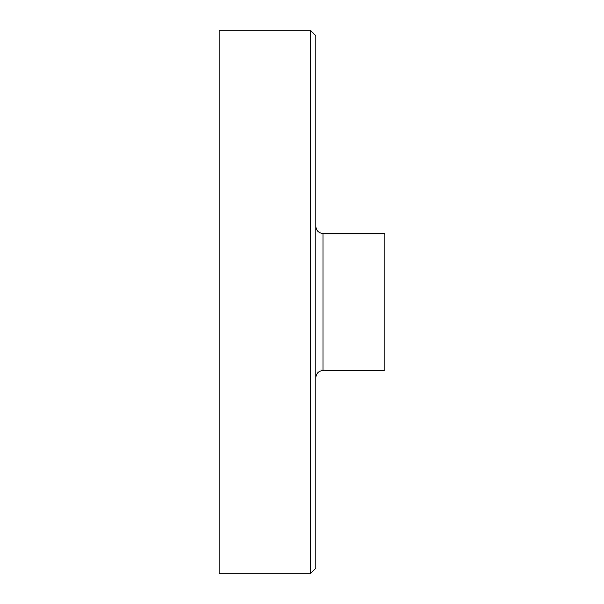 <?xml version="1.0" encoding="UTF-8"?>
<svg xmlns="http://www.w3.org/2000/svg" width="604" height="604" viewBox="0 0 604 604"><rect width="100%" height="100%" fill="white"/><g stroke="black" fill="none" stroke-linecap="round" stroke-linejoin="round"><path stroke-width="0.91" d="M219.131 302L219.131 573.8L310.29 573.8L310.29 30.2L219.131 30.2L219.131 302M310.29 30.2L315.809 35.727L315.809 568.273L310.29 573.8M322.989 370.501L322.989 233.499L384.869 233.499L384.869 370.501L322.989 370.501C318.633 370.932 316.239 373.325 315.809 377.681M322.989 233.499C318.633 233.069 316.239 230.675 315.809 226.319"/></g></svg>
